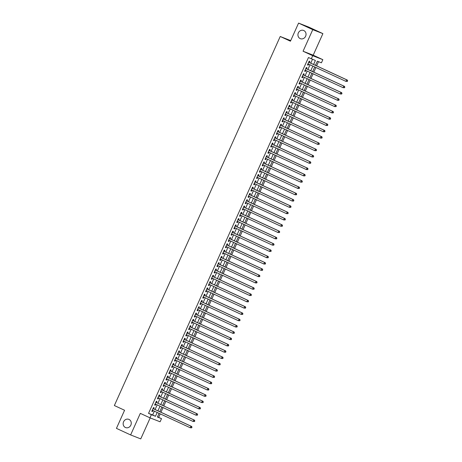 <?xml version="1.0" encoding="UTF-8"?>
<svg xmlns="http://www.w3.org/2000/svg" width="462" height="462" viewBox="0 0 462 462"><rect width="100%" height="100%" fill="white"/><g stroke="black" fill="none" stroke-linecap="round" stroke-linejoin="round"><path stroke-width="0.69" d="M129.019 419.432A4.418 4.002 111.4 0 1 130.89 425.034A4.418 4.002 111.4 0 1 125.6 427.581A4.418 4.002 111.4 0 1 125.398 427.494A4.418 4.002 111.4 0 1 123.533 421.893A4.418 4.002 111.4 0 1 128.823 419.346A4.418 4.002 111.4 0 1 129.019 419.432M303.8 30.538A4.418 4.002 111.4 0 1 305.665 36.14A4.418 4.002 111.4 0 1 300.375 38.681A4.418 4.002 111.4 0 1 300.179 38.6A4.418 4.002 111.4 0 1 298.308 32.998A4.418 4.002 111.4 0 1 303.598 30.452A4.418 4.002 111.4 0 1 303.8 30.538M157.478 416.863L161.509 418.641L160.095 421.789L149.965 417.821L151.38 414.674L155.486 416.279L157.196 412.468M290.702 40.616L280.226 36.481L114.362 405.544L124.578 410.262L116.441 428.372L130.625 434.933L140.754 438.9L150.185 417.908M280.226 36.481L290.436 41.205L298.573 23.1L308.703 27.067L322.892 33.628L312.757 29.66L303.066 51.23L312.71 55.694L322.84 59.662L321.425 62.809L317.319 61.198L315.459 65.333M303.066 51.23L313.196 55.197L322.892 33.628M313.196 55.197L322.84 59.662M158.674 417.33L160.227 413.871M160.949 412.254L163.057 407.571M163.785 405.959L165.887 401.276M166.615 399.659L168.717 394.975M169.444 393.364L171.546 388.681M172.274 387.064L174.376 382.38M175.104 380.769L177.212 376.085M177.934 374.468L180.041 369.785M180.763 368.168L182.871 363.484M183.593 361.873L185.701 357.19M186.423 355.573L188.531 350.889M189.258 349.278L191.36 344.594M192.088 342.977L194.19 338.294M194.918 336.683L197.02 331.999M197.748 330.382L199.85 325.698M200.577 324.087L202.685 319.404M203.407 317.787L205.515 313.103M206.237 311.486L208.345 306.808M209.067 305.191L211.174 300.508M211.902 298.891L214.004 294.207M214.732 292.596L216.834 287.913M217.562 286.296L219.664 281.612M220.391 280.001L222.493 275.317M223.221 273.7L225.323 269.017M226.051 267.406L228.159 262.722M228.881 261.105L230.988 256.422M231.71 254.81L233.818 250.127M234.54 248.51L236.648 243.826M237.376 242.209L239.478 237.526M240.205 235.915L242.307 231.231M243.035 229.614L245.137 224.93M245.865 223.319L247.967 218.636M248.695 217.019L250.797 212.335M251.524 210.724L253.632 206.04M254.354 204.423L256.462 199.74M257.184 198.129L259.292 193.445M260.014 191.828L262.121 187.145M262.849 185.533L264.951 180.85M265.679 179.233L267.781 174.549M268.509 172.932L270.611 168.249M271.338 166.638L273.44 161.954M274.168 160.337L276.27 155.654M276.998 154.042L279.106 149.359M279.828 147.742L281.935 143.058M282.657 141.447L284.765 136.764M285.487 135.147L287.595 130.463M288.323 128.852L290.425 124.168M291.152 122.551L293.255 117.868M293.982 116.251L296.084 111.573M296.812 109.956L298.914 105.272M299.642 103.655L301.744 98.972M302.471 97.361L304.579 92.677M305.301 91.06L307.409 86.377M308.131 84.765L310.239 80.082M310.961 78.465L313.069 73.781M313.796 72.17L315.898 67.487M316.626 65.87L318.514 61.665M298.573 23.1L312.757 29.66M153.69 408.893L154.181 407.796L153.5 407.524L151.802 411.307L152.483 411.573L152.962 410.51M156.52 402.598L157.011 401.495L156.329 401.23L154.631 405.007L155.313 405.272L155.792 404.21M159.35 396.298L159.846 395.201L159.159 394.929L157.461 398.706L158.143 398.977L158.622 397.915M162.179 390.003L162.676 388.9L161.989 388.634L160.291 392.411L160.978 392.677L161.452 391.614M165.009 383.703L165.506 382.6L164.819 382.334L163.121 386.111L163.808 386.382L164.281 385.32M167.839 377.408L168.335 376.305L167.648 376.033L165.95 379.816L166.638 380.082L167.111 379.019M170.669 371.107L171.165 370.004L170.478 369.739L168.78 373.515L169.467 373.787L169.947 372.724M173.498 364.813L173.995 363.709L173.314 363.438L171.61 367.221L172.297 367.486L172.776 366.424M176.328 358.512L176.825 357.409L176.143 357.143L174.445 360.92L175.127 361.192L175.606 360.129M179.164 352.217L179.654 351.114L178.973 350.843L177.275 354.625L177.957 354.891L178.436 353.828M181.993 345.917L182.484 344.814L181.803 344.548L180.105 348.325L180.786 348.591L181.266 347.534M184.823 339.616L185.32 338.519L184.633 338.248L182.935 342.024L183.616 342.296L184.095 341.233M187.653 333.321L188.15 332.218L187.462 331.953L185.764 335.73L186.452 335.995L186.925 334.933M190.483 327.021L190.979 325.918L190.292 325.652L188.594 329.429L189.281 329.701L189.755 328.638M193.312 320.726L193.809 319.623L193.122 319.358L191.424 323.134L192.111 323.4L192.585 322.337M196.142 314.426L196.639 313.323L195.952 313.057L194.254 316.834L194.941 317.105L195.42 316.043M198.972 308.131L199.468 307.028L198.787 306.756L197.083 310.539L197.771 310.805L198.25 309.742M201.802 301.83L202.298 300.727L201.617 300.462L199.919 304.239L200.6 304.51L201.08 303.447M204.637 295.536L205.128 294.433L204.447 294.161L202.749 297.944L203.43 298.209L203.909 297.147M207.467 289.235L207.958 288.132L207.276 287.866L205.578 291.643L206.26 291.915L206.739 290.852M210.297 282.935L210.793 281.837L210.106 281.566L208.408 285.349L209.09 285.614L209.569 284.552M213.126 276.64L213.623 275.537L212.936 275.271L211.238 279.048L211.925 279.314L212.399 278.257M215.956 270.339L216.453 269.242L215.766 268.971L214.068 272.747L214.755 273.019L215.228 271.956M218.786 264.045L219.283 262.942L218.595 262.676L216.897 266.453L217.585 266.718L218.058 265.656M221.616 257.744L222.112 256.641L221.425 256.375L219.727 260.152L220.414 260.424L220.894 259.361M224.445 251.449L224.942 250.346L224.261 250.075L222.557 253.857L223.244 254.123L223.724 253.06M227.275 245.149L227.772 244.046L227.09 243.78L225.392 247.557L226.074 247.828L226.553 246.766M230.111 238.854L230.602 237.751L229.92 237.48L228.222 241.262L228.904 241.528L229.383 240.465M232.94 232.553L233.431 231.45L232.75 231.185L231.052 234.962L231.733 235.233L232.213 234.17M235.77 226.259L236.267 225.156L235.58 224.884L233.882 228.667L234.563 228.933L235.043 227.87M238.6 219.958L239.097 218.855L238.409 218.59L236.711 222.366L237.399 222.638L237.872 221.575M241.43 213.658L241.926 212.56L241.239 212.289L239.541 216.072L240.228 216.337L240.702 215.275M244.259 207.363L244.756 206.26L244.069 205.994L242.371 209.771L243.058 210.037L243.532 208.974M247.089 201.062L247.586 199.965L246.899 199.694L245.201 203.471L245.888 203.742L246.367 202.679M249.919 194.768L250.416 193.665L249.734 193.399L248.03 197.176L248.718 197.441L249.197 196.379M252.749 188.467L253.245 187.364L252.564 187.098L250.866 190.875L251.547 191.147L252.027 190.084M255.584 182.172L256.075 181.069L255.394 180.798L253.696 184.581L254.377 184.846L254.857 183.784M258.414 175.872L258.905 174.769L258.223 174.503L256.526 178.28L257.207 178.551L257.686 177.489M261.244 169.577L261.74 168.474L261.053 168.203L259.355 171.985L260.037 172.251L260.516 171.188M264.073 163.277L264.57 162.174L263.883 161.908L262.185 165.685L262.872 165.956L263.346 164.894M266.903 156.982L267.4 155.879L266.713 155.607L265.015 159.39L265.702 159.656L266.176 158.593M269.733 150.681L270.23 149.578L269.542 149.313L267.845 153.089L268.532 153.355L269.005 152.298M272.563 144.381L273.059 143.284L272.372 143.012L270.674 146.789L271.361 147.06L271.841 145.998M275.392 138.086L275.889 136.983L275.208 136.717L273.504 140.494L274.191 140.76L274.671 139.697M278.222 131.785L278.719 130.688L278.037 130.417L276.34 134.194L277.021 134.465L277.5 133.403M281.058 125.491L281.549 124.388L280.867 124.122L279.169 127.899L279.851 128.165L280.33 127.102M283.887 119.19L284.378 118.087L283.697 117.822L281.999 121.598L282.68 121.87L283.16 120.807M286.717 112.895L287.214 111.792L286.527 111.521L284.829 115.304L285.51 115.569L285.99 114.507M289.547 106.595L290.044 105.492L289.356 105.226L287.659 109.003L288.346 109.275L288.819 108.212M292.377 100.3L292.873 99.197L292.186 98.926L290.488 102.708L291.175 102.974L291.649 101.911M295.206 94L295.703 92.897L295.016 92.631L293.318 96.408L294.005 96.679L294.479 95.617M298.036 87.705L298.533 86.602L297.846 86.33L296.148 90.113L296.835 90.379L297.314 89.316M300.866 81.404L301.363 80.301L300.681 80.036L298.978 83.813L299.665 84.078L300.144 83.021M303.696 75.104L304.192 74.007L303.511 73.735L301.813 77.512L302.494 77.783L302.974 76.721M306.531 68.809L307.022 67.706L306.341 67.44L304.643 71.217L305.324 71.483L305.804 70.42M313.594 64.472L315.402 60.447L308.46 57.531L148.539 413.363L152.651 414.968L154.36 411.157M155.088 409.546L157.19 404.862M157.917 403.245L160.019 398.562M160.747 396.945L162.855 392.261M163.577 390.65L165.685 385.966M166.407 384.349L168.514 379.666M169.236 378.055L171.344 373.371M172.072 371.754L174.174 367.071M174.902 365.459L177.004 360.776M177.731 359.159L179.833 354.475M180.561 352.864L182.663 348.181M183.391 346.564L185.493 341.88M186.221 340.269L188.329 335.585M189.05 333.968L191.158 329.285M191.88 327.668L193.988 322.984M194.71 321.373L196.818 316.689M197.545 315.072L199.648 310.389M200.375 308.778L202.477 304.094M203.205 302.477L205.307 297.794M206.035 296.182L208.137 291.499M208.864 289.882L210.967 285.198M211.694 283.587L213.802 278.904M214.524 277.287L216.632 272.603M217.354 270.986L219.462 266.308M220.183 264.691L222.291 260.008M223.019 258.391L225.121 253.707M225.849 252.096L227.951 247.413M228.678 245.796L230.781 241.112M231.508 239.501L233.61 234.817M234.338 233.2L236.44 228.517M237.168 226.906L239.276 222.222M239.997 220.605L242.105 215.921M242.827 214.31L244.935 209.627M245.657 208.01L247.765 203.326M248.492 201.709L250.595 197.026M251.322 195.414L253.424 190.731M254.152 189.114L256.254 184.43M256.982 182.819L259.084 178.136M259.811 176.519L261.914 171.835M262.641 170.224L264.749 165.54M265.471 163.923L267.579 159.24M268.301 157.629L270.409 152.945M271.13 151.328L273.238 146.645M273.966 145.033L276.068 140.35M276.796 138.733L278.898 134.049M279.625 132.432L281.728 127.749M282.455 126.138L284.557 121.454M285.285 119.837L287.387 115.154M288.115 113.542L290.223 108.859M290.945 107.242L293.052 102.558M293.774 100.947L295.882 96.263M296.604 94.646L298.712 89.963M299.44 88.352L301.542 83.668M302.269 82.051L304.371 77.368M305.099 75.756L307.201 71.073M307.929 69.456L310.031 64.772M310.759 63.155L312.491 59.309M309.361 62.509L309.852 61.406L309.17 61.14L307.473 64.917L308.154 65.188L308.633 64.126M149.965 417.821L140.315 413.363L130.625 434.933M148.539 413.363L151.38 414.674M311.296 58.841L312.71 55.694M159.067 413.334L157.403 417.03L161.509 418.641M314.738 66.95L312.63 71.633M311.908 73.244L309.8 77.928M309.078 79.545L306.97 84.228M306.242 85.84L304.14 90.523M303.413 92.14L301.311 96.824M300.583 98.435L298.481 103.118M297.753 104.735L295.651 109.419M294.923 111.03L292.821 115.714M292.094 117.331L289.986 122.014M289.264 123.631L287.156 128.315M286.434 129.926L284.326 134.609M283.604 136.226L281.497 140.91M280.769 142.521L278.667 147.205M277.939 148.822L275.837 153.505M275.109 155.117L273.007 159.8M272.28 161.417L270.178 166.101M269.45 167.712L267.348 172.395M266.62 174.012L264.512 178.696M263.79 180.307L261.683 184.991M260.961 186.608L258.853 191.291M258.131 192.908L256.023 197.592M255.295 199.203L253.193 203.886M252.466 205.503L250.364 210.187M249.636 211.798L247.534 216.482M246.806 218.099L244.704 222.782M243.976 224.393L241.874 229.077M241.147 230.694L239.039 235.377M238.317 236.989L236.209 241.672M235.487 243.289L233.379 247.973M232.657 249.59L230.55 254.267M229.822 255.884L227.72 260.568M226.992 262.185L224.89 266.869M224.162 268.48L222.06 273.163M221.333 274.78L219.231 279.464M218.503 281.075L216.401 285.759M215.673 287.376L213.565 292.059M212.843 293.67L210.736 298.354M210.014 299.971L207.906 304.654M207.184 306.266L205.076 310.949M204.348 312.566L202.246 317.25M201.519 318.867L199.417 323.55M198.689 325.161L196.587 329.845M195.859 331.462L193.757 336.145M193.029 337.757L190.922 342.44M190.2 344.057L188.092 348.741M187.37 350.352L185.262 355.035M184.54 356.652L182.432 361.336M181.71 362.947L179.602 367.631M178.875 369.248L176.773 373.931M176.045 375.542L173.943 380.226M173.215 381.843L171.113 386.527M170.386 388.144L168.284 392.827M167.556 394.438L165.448 399.122M164.726 400.739L162.618 405.422M161.896 407.034L159.788 411.717M157.923 410.857L160.031 406.173M160.753 404.556L162.861 399.873M163.583 398.261L165.691 393.578M166.412 391.961L168.52 387.277M169.248 385.666L171.35 380.983M172.078 379.366L174.18 374.682M174.907 373.065L177.01 368.381M177.737 366.77L179.839 362.087M180.567 360.47L182.669 355.786M183.397 354.175L185.505 349.491M186.226 347.874L188.334 343.191M189.056 341.58L191.164 336.896M191.886 335.279L193.994 330.596M194.721 328.984L196.824 324.301M197.551 322.684L199.653 318M200.381 316.389L202.483 311.706M203.211 310.089L205.313 305.405M206.04 303.788L208.143 299.105M208.87 297.493L210.978 292.81M211.7 291.193L213.808 286.509M214.53 284.898L216.638 280.215M217.359 278.598L219.467 273.914M220.195 272.303L222.297 267.619M223.025 266.002L225.127 261.319M225.854 259.708L227.957 255.024M228.684 253.407L230.786 248.723M231.514 247.106L233.616 242.429M234.344 240.812L236.452 236.128M237.173 234.511L239.281 229.828M240.003 228.216L242.111 223.533M242.833 221.916L244.941 217.232M245.668 215.621L247.771 210.938M248.498 209.321L250.6 204.637M251.328 203.026L253.43 198.342M254.158 196.725L256.26 192.042M256.988 190.431L259.09 185.747M259.817 184.13L261.925 179.447M262.647 177.83L264.755 173.146M265.477 171.535L267.585 166.851M268.307 165.234L270.414 160.551M271.142 158.94L273.244 154.256M273.972 152.639L276.074 147.956M276.802 146.344L278.904 141.661M279.631 140.044L281.733 135.36M282.461 133.749L284.563 129.065M285.291 127.448L287.399 122.765M288.121 121.154L290.228 116.47M290.95 114.853L293.058 110.17M293.78 108.553L295.888 103.869M296.616 102.258L298.718 97.574M299.445 95.957L301.547 91.274M302.275 89.663L304.377 84.979M305.105 83.362L307.207 78.679M307.935 77.067L310.042 72.384M310.764 70.767L312.872 66.083M152.651 414.968L155.486 416.279M307.49 64.876L308.154 65.188M304.66 71.177L305.324 71.483M301.83 77.477L302.494 77.783M299.001 83.772L299.665 84.078M296.171 90.073L296.835 90.379M293.335 96.367L294.005 96.679M290.506 102.668L291.175 102.974M287.676 108.963L288.346 109.275M284.846 115.263L285.51 115.569M282.016 121.558L282.68 121.87M279.187 127.859L279.851 128.165M276.357 134.153L277.021 134.465M273.527 140.454L274.191 140.76M270.692 146.754L271.361 147.06M267.862 153.049L268.532 153.355M265.032 159.35L265.702 159.656M262.202 165.644L262.872 165.956M259.373 171.945L260.037 172.251M256.543 178.24L257.207 178.551M253.713 184.54L254.377 184.846M250.883 190.835L251.547 191.147M248.054 197.135L248.718 197.441M245.218 203.43L245.888 203.742M242.388 209.731L243.058 210.037M239.559 216.031L240.228 216.337M236.729 222.326L237.399 222.638M233.899 228.626L234.563 228.933M231.069 234.921L231.733 235.233M228.24 241.222L228.904 241.528M225.41 247.517L226.074 247.828M222.58 253.817L223.244 254.123M219.745 260.112L220.414 260.424M216.915 266.412L217.585 266.718M214.085 272.713L214.755 273.019M211.255 279.008L211.925 279.314M208.426 285.308L209.09 285.614M205.596 291.603L206.26 291.915M202.766 297.903L203.43 298.209M199.936 304.198L200.6 304.51M197.107 310.499L197.771 310.805M194.271 316.793L194.941 317.105M191.441 323.094L192.111 323.4M188.612 329.389L189.281 329.701M185.782 335.689L186.452 335.995M182.952 341.99L183.616 342.296M180.122 348.284L180.786 348.591M177.293 354.585L177.957 354.891M174.463 360.88L175.127 361.192M171.633 367.18L172.297 367.486M168.797 373.475L169.467 373.787M165.968 379.776L166.638 380.082M163.138 386.07L163.808 386.382M160.308 392.371L160.978 392.677M157.478 398.666L158.143 398.977M154.649 404.966L155.313 405.272M151.819 411.267L152.483 411.573M347.355 81.427L347.638 80.798L347.36 80.688L347.355 81.427L345.923 81.37L307.969 63.82A0.693 0.624 -68.6 0 0 307.963 63.825L307.963 63.825M347.077 81.324L345.923 81.37L346.633 79.799L347.314 80.065L308.905 62.301A0.693 0.624 -68.6 0 1 308.714 62.156L308.714 62.156M308.674 62.243L346.633 79.799L347.36 80.688M347.638 80.798L347.314 80.065M344.525 87.728L344.808 87.099L344.531 86.989L344.525 87.728L343.093 87.67L305.134 70.12A0.693 0.624 -68.6 0 1 305.151 70.12M344.248 87.618L343.093 87.67L343.803 86.094L344.485 86.365L306.075 68.601A0.693 0.624 -68.6 0 1 305.884 68.457L305.884 68.457M305.844 68.538L343.803 86.094L344.531 86.989M344.808 87.099L344.485 86.365M341.695 94.023L341.978 93.393L341.701 93.289L341.695 94.023L340.263 93.965L302.304 76.415M341.418 93.919L340.263 93.965L340.973 92.394L341.655 92.66L303.245 74.896A0.693 0.624 -68.6 0 1 303.055 74.752L303.055 74.752M303.014 74.838L340.973 92.394L341.701 93.289M341.978 93.393L341.655 92.66M338.865 100.323L339.148 99.694L338.871 99.584L338.865 100.323L337.433 100.266L299.474 82.71M338.588 100.214L337.433 100.266L338.144 98.689L338.825 98.96L300.416 81.197A0.693 0.624 -68.6 0 1 300.225 81.052L300.225 81.052M300.184 81.139L338.144 98.689L338.871 99.584M339.148 99.694L338.825 98.96M336.03 106.618L336.313 105.989L336.041 105.885L336.03 106.618L334.603 106.566L296.644 89.016A0.693 0.624 -68.6 0 1 296.656 89.016M335.758 106.514L334.603 106.566L335.308 104.99L335.995 105.255L297.586 87.491A0.693 0.624 -68.6 0 1 297.389 87.347L297.389 87.347M297.355 87.434L335.308 104.99L336.041 105.885M336.313 105.989L335.995 105.255M333.2 112.919L333.483 112.289L333.212 112.179L333.2 112.919L331.774 112.861L293.815 95.311A0.693 0.624 -68.6 0 1 293.826 95.311M332.929 112.809L331.774 112.861L332.478 111.284L333.166 111.556L294.75 93.792A0.693 0.624 -68.6 0 1 294.56 93.647L294.56 93.647M294.525 93.734L332.478 111.284L333.212 112.179M333.483 112.289L333.166 111.556M330.37 119.213L330.653 118.584L330.099 119.109L330.37 119.213L328.944 119.161L290.985 101.611A0.693 0.624 -68.6 0 1 290.996 101.611M330.099 119.109L328.944 119.161L329.649 117.585L330.336 117.85L291.92 100.087A0.693 0.624 -68.6 0 1 291.73 99.942L291.73 99.942M291.689 100.029L329.649 117.585L330.382 118.48M330.653 118.584L330.336 117.85M327.541 125.514L327.824 124.884L327.552 124.775L327.541 125.514L326.114 125.456L288.155 107.906A0.693 0.624 -68.6 0 1 288.167 107.906M327.269 125.404L326.114 125.456L326.819 123.885L327.506 124.151L289.091 106.387A0.693 0.624 -68.6 0 1 288.9 106.243L288.9 106.243M288.86 106.329L326.819 123.885L327.552 124.775M327.824 124.884L327.506 124.151M324.711 131.814L324.994 131.179L324.44 131.705L324.711 131.814L323.279 131.757L285.32 114.206A0.693 0.624 -68.6 0 1 285.337 114.206M324.44 131.705L323.279 131.757L323.989 130.18L324.676 130.451L286.261 112.682A0.693 0.624 -68.6 0 1 286.07 112.543L286.07 112.543M286.261 112.682L323.989 130.18L324.722 131.075M324.994 131.179L324.676 130.451M321.881 138.109L322.164 137.48L321.887 137.37L321.881 138.109L320.449 138.051L282.49 120.501A0.693 0.624 -68.6 0 1 282.507 120.507M321.604 137.999L320.449 138.051L321.159 136.481L321.841 136.746L283.431 118.982A0.693 0.624 -68.6 0 1 283.241 118.838L283.241 118.838M283.2 118.925L321.159 136.481L321.887 137.37M322.164 137.48L321.841 136.746M319.051 144.41L319.334 143.78L319.057 143.67L319.051 144.41L317.619 144.352L279.66 126.802A0.693 0.624 -68.6 0 1 279.677 126.802M318.774 144.3L317.619 144.352L318.33 142.775L319.011 143.047L280.601 125.277A0.693 0.624 -68.6 0 1 280.411 125.138L280.411 125.138M280.37 125.219L318.33 142.775L319.057 143.67M319.334 143.78L319.011 143.047M316.222 150.704L316.505 150.075L315.944 150.6L316.222 150.704L314.789 150.647L276.83 133.102A0.693 0.624 -68.6 0 1 276.848 133.102M315.944 150.6L314.789 150.647L315.5 149.076L316.181 149.342L277.772 131.578A0.693 0.624 -68.6 0 1 277.581 131.433L277.581 131.433M277.541 131.52L315.5 149.076L316.227 149.971M316.505 150.075L316.181 149.342M313.392 157.005L313.675 156.375L313.398 156.266L313.392 157.005L311.96 156.947L274.001 139.391M313.115 156.895L311.96 156.947L312.67 155.371L313.352 155.642L274.942 137.878A0.693 0.624 -68.6 0 1 274.751 137.734L274.751 137.734M274.711 137.815L312.67 155.371L313.398 156.266M313.675 156.375L313.352 155.642M310.556 163.3L310.839 162.67L310.568 162.566L310.556 163.3L309.13 163.242L271.171 145.697A0.693 0.624 -68.6 0 1 271.182 145.697M310.285 163.196L309.13 163.242L309.835 161.671L310.522 161.937L272.112 144.173A0.693 0.624 -68.6 0 1 271.916 144.029L271.916 144.029M271.881 144.115L309.835 161.671L310.568 162.566M310.839 162.67L310.522 161.937M307.727 169.6L308.01 168.971L307.738 168.861L307.727 169.6L306.3 169.542L268.341 151.992A0.693 0.624 -68.6 0 1 268.353 151.992M307.455 169.49L306.3 169.542L307.005 167.966L307.692 168.237L269.277 150.473A0.693 0.624 -68.6 0 1 269.086 150.329L269.086 150.329M269.051 150.416L307.005 167.966L307.738 168.861M308.01 168.971L307.692 168.237M304.897 175.895L305.18 175.265L304.908 175.162L304.897 175.895L303.47 175.843L265.511 158.293A0.693 0.624 -68.6 0 1 265.523 158.293M304.625 175.791L303.47 175.843L304.175 174.266L304.862 174.532L266.447 156.768A0.693 0.624 -68.6 0 1 266.256 156.624L266.256 156.624M266.216 156.71L304.175 174.266L304.908 175.162M305.18 175.265L304.862 174.532M302.067 182.195L302.35 181.566L302.079 181.456L302.067 182.195L300.641 182.138L262.682 164.588A0.693 0.624 -68.6 0 1 262.693 164.588M301.796 182.086L300.641 182.138L301.345 180.561L302.033 180.833L263.617 163.069A0.693 0.624 -68.6 0 1 263.427 162.924L263.427 162.924M263.386 163.011L301.345 180.561L302.079 181.456M302.35 181.566L302.033 180.833M299.237 188.49L299.52 187.861L299.249 187.757L299.237 188.49L297.805 188.438L259.846 170.888A0.693 0.624 -68.6 0 1 259.863 170.888M298.966 188.386L297.805 188.438L298.516 186.862L299.203 187.127L260.787 169.363A0.693 0.624 -68.6 0 1 260.597 169.219L260.597 169.219M260.556 169.306L298.516 186.862L299.249 187.757M299.52 187.861L299.203 187.127M296.408 194.791L296.691 194.161L296.413 194.052L296.408 194.791L294.975 194.733L257.016 177.183A0.693 0.624 -68.6 0 1 257.034 177.183M296.13 194.681L294.975 194.733L295.686 193.162L296.367 193.428L257.958 175.664A0.693 0.624 -68.6 0 1 257.767 175.52L257.767 175.52M257.727 175.606L295.686 193.162L296.413 194.052M296.691 194.161L296.367 193.428M293.578 201.091L293.861 200.456L293.301 200.982L293.578 201.091L292.146 201.034L254.187 183.483A0.693 0.624 -68.6 0 1 254.204 183.483M293.301 200.982L292.146 201.034L292.856 199.457L293.537 199.728L255.128 181.959A0.693 0.624 -68.6 0 1 254.937 181.82L254.937 181.82M254.897 181.901L292.856 199.457L293.584 200.352M293.861 200.456L293.537 199.728M290.748 207.386L291.031 206.757L290.754 206.647L290.748 207.386L289.316 207.328L251.357 189.778A0.693 0.624 -68.6 0 1 251.374 189.784M290.471 207.282L289.316 207.328L290.026 205.757L290.708 206.023L252.298 188.259A0.693 0.624 -68.6 0 1 252.108 188.115L252.108 188.115M252.067 188.201L290.026 205.757L290.754 206.647M291.031 206.757L290.708 206.023M287.913 213.687L288.201 213.057L287.924 212.947L287.913 213.687L286.486 213.629L248.527 196.073M287.641 213.577L286.486 213.629L287.197 212.052L287.878 212.324L249.468 194.554A0.693 0.624 -68.6 0 1 249.278 194.415L249.278 194.415M249.237 194.496L287.197 212.052L287.924 212.947M288.201 213.057L287.878 212.324M285.083 219.981L285.366 219.352L285.094 219.248L285.083 219.981L283.656 219.924L245.697 202.373A0.693 0.624 -68.6 0 0 245.697 202.379L245.697 202.379M284.811 219.877L283.656 219.924L284.361 218.353L285.048 218.618L246.639 200.855A0.693 0.624 -68.6 0 1 246.442 200.71L246.442 200.71M246.408 200.797L284.361 218.353L285.094 219.248M285.366 219.352L285.048 218.618M282.253 226.282L282.536 225.652L282.265 225.543L282.253 226.282L280.827 226.224L242.868 208.668A0.693 0.624 -68.6 0 0 242.868 208.674L242.868 208.674M281.982 226.172L280.827 226.224L281.531 224.648L282.218 224.919L243.803 207.155A0.693 0.624 -68.6 0 1 243.613 207.011L243.613 207.011M243.578 207.092L281.531 224.648L282.265 225.543M282.536 225.652L282.218 224.919M279.423 232.577L279.706 231.947L279.152 232.473L279.423 232.577L277.997 232.519L240.038 214.969A0.693 0.624 -68.6 0 0 240.038 214.974L240.038 214.974M279.152 232.473L277.997 232.519L278.702 230.948L279.389 231.214L240.973 213.45A0.693 0.624 -68.6 0 1 240.783 213.305L240.783 213.305M240.742 213.392L278.702 230.948L279.435 231.843M279.706 231.947L279.389 231.214M276.594 238.877L276.877 238.248L276.605 238.138L276.594 238.877L275.167 238.819L237.208 221.263A0.693 0.624 -68.6 0 0 237.208 221.269L237.208 221.269M276.322 238.767L275.167 238.819L275.872 237.243L276.559 237.514L238.144 219.75A0.693 0.624 -68.6 0 1 237.953 219.606L237.953 219.606M237.913 219.693L275.872 237.243L276.605 238.138M276.877 238.248L276.559 237.514M273.764 245.172L274.047 244.542L273.775 244.438L273.764 245.172L272.332 245.12L234.378 227.564A0.693 0.624 -68.6 0 0 234.373 227.57L234.373 227.57M273.492 245.068L272.332 245.12L273.042 243.543L273.729 243.809L235.314 226.045A0.693 0.624 -68.6 0 1 235.123 225.901L235.123 225.901M235.083 225.987L273.042 243.543L273.775 244.438M274.047 244.542L273.729 243.809M270.934 251.472L271.217 250.843L270.94 250.733L270.934 251.472L269.502 251.415L231.549 233.859A0.693 0.624 -68.6 0 0 231.543 233.864L231.543 233.864M270.657 251.363L269.502 251.415L270.212 249.838L270.894 250.109L232.484 232.346A0.693 0.624 -68.6 0 1 232.294 232.201L232.294 232.201M232.253 232.288L270.212 249.838L270.94 250.733M271.217 250.843L270.894 250.109M268.104 257.767L268.387 257.138L268.11 257.034L268.104 257.767L266.672 257.715L228.713 240.159A0.693 0.624 -68.6 0 0 228.713 240.165L228.713 240.165M267.827 257.663L266.672 257.715L267.382 256.139L268.064 256.404L229.654 238.64A0.693 0.624 -68.6 0 1 229.464 238.496L229.464 238.496M229.423 238.583L267.382 256.139L268.11 257.034M268.387 257.138L268.064 256.404M265.275 264.068L265.558 263.438L264.997 263.958L265.275 264.068L263.842 264.01L225.883 246.454A0.693 0.624 -68.6 0 0 225.883 246.46L225.883 246.46M264.997 263.958L263.842 264.01L264.553 262.439L265.234 262.705L226.825 244.941A0.693 0.624 -68.6 0 1 226.634 244.796L226.634 244.796M226.594 244.883L264.553 262.439L265.28 263.328M265.558 263.438L265.234 262.705M262.439 270.368L262.728 269.739L262.451 269.629L262.439 270.368L261.013 270.31L223.054 252.754M262.168 270.258L261.013 270.31L261.723 268.734L262.404 269.005L223.995 251.236A0.693 0.624 -68.6 0 1 223.804 251.097L223.804 251.097M223.764 251.178L261.723 268.734L262.451 269.629M262.728 269.739L262.404 269.005M259.609 276.663L259.892 276.033L259.621 275.924L259.609 276.663L258.183 276.605L220.224 259.055A0.693 0.624 -68.6 0 0 220.224 259.061L220.224 259.061M259.338 276.559L258.183 276.605L258.887 275.034L259.575 275.3L221.165 257.536A0.693 0.624 -68.6 0 1 220.969 257.392L220.969 257.392M220.934 257.478L258.887 275.034L259.621 275.924M259.892 276.033L259.575 275.3M256.78 282.963L257.063 282.334L256.791 282.224L256.78 282.963L255.353 282.906L217.394 265.35A0.693 0.624 -68.6 0 0 217.394 265.355L217.394 265.355M256.508 282.854L255.353 282.906L256.058 281.329L256.745 281.601L218.33 263.837A0.693 0.624 -68.6 0 1 218.139 263.692L218.139 263.692M218.104 263.773L256.058 281.329L256.791 282.224M257.063 282.334L256.745 281.601M253.95 289.258L254.233 288.629L253.961 288.525L253.95 289.258L252.523 289.2L214.564 271.65A0.693 0.624 -68.6 0 0 214.564 271.656L214.564 271.656M253.678 289.154L252.523 289.2L253.228 287.63L253.915 287.895L215.5 270.131A0.693 0.624 -68.6 0 1 215.309 269.987L215.309 269.987M215.269 270.074L253.228 287.63L253.961 288.525M254.233 288.629L253.915 287.895M251.12 295.559L251.403 294.929L251.132 294.82L251.12 295.559L249.694 295.501L211.735 277.945A0.693 0.624 -68.6 0 0 211.735 277.951L211.735 277.951M250.849 295.449L249.694 295.501L250.398 293.924L251.085 294.196L212.67 276.432A0.693 0.624 -68.6 0 1 212.48 276.288L212.48 276.288M212.439 276.374L250.398 293.924L251.132 294.82M251.403 294.929L251.085 294.196M248.29 301.853L248.573 301.224L248.302 301.12L248.29 301.853L246.858 301.802L208.905 284.245A0.693 0.624 -68.6 0 0 208.899 284.251L208.899 284.251M248.019 301.75L246.858 301.802L247.568 300.225L248.256 300.491L209.84 282.727A0.693 0.624 -68.6 0 1 209.65 282.582L209.65 282.582M209.609 282.669L247.568 300.225L248.302 301.12M248.573 301.224L248.256 300.491M245.461 308.154L245.744 307.525L245.183 308.044L245.461 308.154L244.028 308.096L206.075 290.54A0.693 0.624 -68.6 0 0 206.069 290.546L206.069 290.546M245.183 308.044L244.028 308.096L244.739 306.52L245.42 306.791L207.011 289.027A0.693 0.624 -68.6 0 1 206.82 288.883L206.82 288.883M206.78 288.969L244.739 306.52L245.466 307.415M245.744 307.525L245.42 306.791M242.631 314.449L242.914 313.819L242.637 313.715L242.631 314.449L241.199 314.397L203.24 296.841A0.693 0.624 -68.6 0 0 203.24 296.847L203.24 296.847M242.354 314.345L241.199 314.397L241.909 312.82L242.59 313.086L204.181 295.322A0.693 0.624 -68.6 0 1 203.99 295.178L203.99 295.178M203.95 295.264L241.909 312.82L242.637 313.715M242.914 313.819L242.59 313.086M239.801 320.749L240.084 320.12L239.807 320.01L239.801 320.749L238.369 320.692L200.41 303.136A0.693 0.624 -68.6 0 0 200.41 303.141L200.41 303.141M239.524 320.64L238.369 320.692L239.079 319.121L239.761 319.386L201.351 301.622A0.693 0.624 -68.6 0 1 201.161 301.478L201.161 301.478M201.12 301.565L239.079 319.121L239.807 320.01M240.084 320.12L239.761 319.386M236.966 327.044L237.249 326.415L236.977 326.311L236.966 327.044L235.539 326.992L197.58 309.436M236.694 326.94L235.539 326.992L236.249 325.415L236.931 325.687L198.521 307.917A0.693 0.624 -68.6 0 1 198.331 307.773L198.331 307.773M198.29 307.859L236.249 325.415L236.977 326.311M237.249 326.415L236.931 325.687M234.136 333.345L234.419 332.715L233.864 333.235L234.136 333.345L232.709 333.287L194.75 315.731M233.864 333.235L232.709 333.287L233.414 331.716L234.101 331.982L195.692 314.218A0.693 0.624 -68.6 0 1 195.495 314.073L195.495 314.073M195.461 314.16L233.414 331.716L234.147 332.605M234.419 332.715L234.101 331.982M231.306 339.645L231.589 339.016L231.318 338.906L231.306 339.645L229.88 339.587L191.921 322.031A0.693 0.624 -68.6 0 0 191.921 322.037L191.921 322.037M231.035 339.535L229.88 339.587L230.584 338.011L231.271 338.282L192.856 320.512A0.693 0.624 -68.6 0 1 192.666 320.374L192.666 320.374M192.631 320.455L230.584 338.011L231.318 338.906M231.589 339.016L231.271 338.282M228.476 345.94L228.759 345.31L228.488 345.206L228.476 345.94L227.05 345.882L189.091 328.332A0.693 0.624 -68.6 0 0 189.091 328.338L189.091 328.338M228.205 345.836L227.05 345.882L227.754 344.311L228.442 344.577L190.026 326.813A0.693 0.624 -68.6 0 1 189.836 326.669L189.836 326.669M189.795 326.755L227.754 344.311L228.488 345.206M228.759 345.31L228.442 344.577M225.647 352.24L225.93 351.611L225.658 351.501L225.647 352.24L224.22 352.183L186.261 334.627A0.693 0.624 -68.6 0 0 186.261 334.632L186.261 334.632M225.375 352.131L224.22 352.183L224.925 350.606L225.612 350.877L187.197 333.114A0.693 0.624 -68.6 0 1 187.006 332.969L187.006 332.969M186.966 333.05L224.925 350.606L225.658 351.501M225.93 351.611L225.612 350.877M222.817 358.535L223.1 357.906L222.545 358.431L222.817 358.535L221.385 358.477L183.431 340.927A0.693 0.624 -68.6 0 0 183.426 340.933L183.426 340.933M222.545 358.431L221.385 358.477L222.095 356.907L222.782 357.172L184.367 339.408A0.693 0.624 -68.6 0 1 184.176 339.264L184.176 339.264M184.136 339.351L222.095 356.907L222.828 357.802M223.1 357.906L222.782 357.172M219.987 364.836L220.27 364.206L219.71 364.726L219.987 364.836L218.555 364.778L180.602 347.222A0.693 0.624 -68.6 0 0 180.596 347.228L180.596 347.228M219.71 364.726L218.555 364.778L219.265 363.201L219.947 363.473L181.537 345.709A0.693 0.624 -68.6 0 1 181.347 345.564L181.347 345.564M181.306 345.651L219.265 363.201L219.993 364.096M220.27 364.206L219.947 363.473M217.157 371.13L217.44 370.501L217.163 370.397L217.157 371.13L215.725 371.078L177.766 353.528A0.693 0.624 -68.6 0 1 177.783 353.528M216.88 371.026L215.725 371.078L216.435 369.502L217.117 369.767L178.707 352.004A0.693 0.624 -68.6 0 1 178.517 351.859L178.517 351.859M178.476 351.946L216.435 369.502L217.163 370.397M217.44 370.501L217.117 369.767M214.328 377.431L214.611 376.801L214.333 376.692L214.328 377.431L212.895 377.373L174.936 359.823A0.693 0.624 -68.6 0 1 174.954 359.823M214.05 377.321L212.895 377.373L213.606 375.797L214.287 376.068L175.878 358.304A0.693 0.624 -68.6 0 1 175.687 358.16L175.687 358.16M175.647 358.246L213.606 375.797L214.333 376.692M214.611 376.801L214.287 376.068M211.492 383.726L211.775 383.096L211.221 383.622L211.492 383.726L210.066 383.674L172.107 366.118M211.221 383.622L210.066 383.674L210.776 382.097L211.457 382.363L173.048 364.599A0.693 0.624 -68.6 0 1 172.857 364.454L172.857 364.454M172.817 364.541L210.776 382.097L211.504 382.992M211.775 383.096L211.457 382.363M208.662 390.026L208.945 389.397L208.674 389.287L208.662 390.026L207.236 389.968L169.277 372.412M208.391 389.916L207.236 389.968L207.94 388.398L208.628 388.663L170.218 370.899A0.693 0.624 -68.6 0 1 170.022 370.755L170.022 370.755M169.987 370.842L207.94 388.398L208.674 389.287M208.945 389.397L208.628 388.663M205.833 396.327L206.116 395.691L205.561 396.217L205.833 396.327L204.406 396.269L166.447 378.719A0.693 0.624 -68.6 0 1 166.459 378.719M205.561 396.217L204.406 396.269L205.111 394.692L205.798 394.964L167.383 377.194A0.693 0.624 -68.6 0 1 167.192 377.056L167.192 377.056M167.157 377.136L205.111 394.692L205.844 395.588M206.116 395.691L205.798 394.964M203.003 402.621L203.286 401.992L203.014 401.882L203.003 402.621L201.576 402.564L163.617 385.013A0.693 0.624 -68.6 0 1 163.629 385.019M202.731 402.512L201.576 402.564L202.281 400.993L202.968 401.259L164.553 383.495A0.693 0.624 -68.6 0 1 164.362 383.35L164.362 383.35M164.322 383.437L202.281 400.993L203.014 401.882M203.286 401.992L202.968 401.259M200.173 408.922L200.456 408.293L200.185 408.183L200.173 408.922L198.747 408.864L160.788 391.314A0.693 0.624 -68.6 0 1 160.799 391.314M199.902 408.812L198.747 408.864L199.451 407.288L200.138 407.559L161.723 389.789A0.693 0.624 -68.6 0 1 161.533 389.651L161.533 389.651M161.492 389.732L199.451 407.288L200.185 408.183M200.456 408.293L200.138 407.559M197.343 415.217L197.626 414.587L197.072 415.113L197.343 415.217L195.911 415.159L157.952 397.615A0.693 0.624 -68.6 0 1 157.969 397.615M197.072 415.113L195.911 415.159L196.621 413.588L197.309 413.854L158.893 396.09A0.693 0.624 -68.6 0 1 158.703 395.946L158.703 395.946M158.662 396.032L196.621 413.588L197.355 414.483M197.626 414.587L197.309 413.854M194.514 421.517L194.797 420.888L194.519 420.778L194.514 421.517L193.081 421.459L155.122 403.909A0.693 0.624 -68.6 0 1 155.14 403.909M194.236 421.408L193.081 421.459L193.792 419.883L194.473 420.154L156.064 402.39A0.693 0.624 -68.6 0 1 155.873 402.246L155.873 402.246M156.064 402.39L193.792 419.883L194.519 420.778M194.797 420.888L194.473 420.154M191.684 427.812L191.967 427.183L191.69 427.079L191.684 427.812L190.252 427.754L152.293 410.21A0.693 0.624 -68.6 0 1 152.31 410.21M191.407 427.708L190.252 427.754L190.962 426.183L191.643 426.449L153.234 408.685A0.693 0.624 -68.6 0 1 153.043 408.541L153.043 408.541M153.003 408.627L190.962 426.183L191.69 427.079M191.967 427.183L191.643 426.449"/></g></svg>
